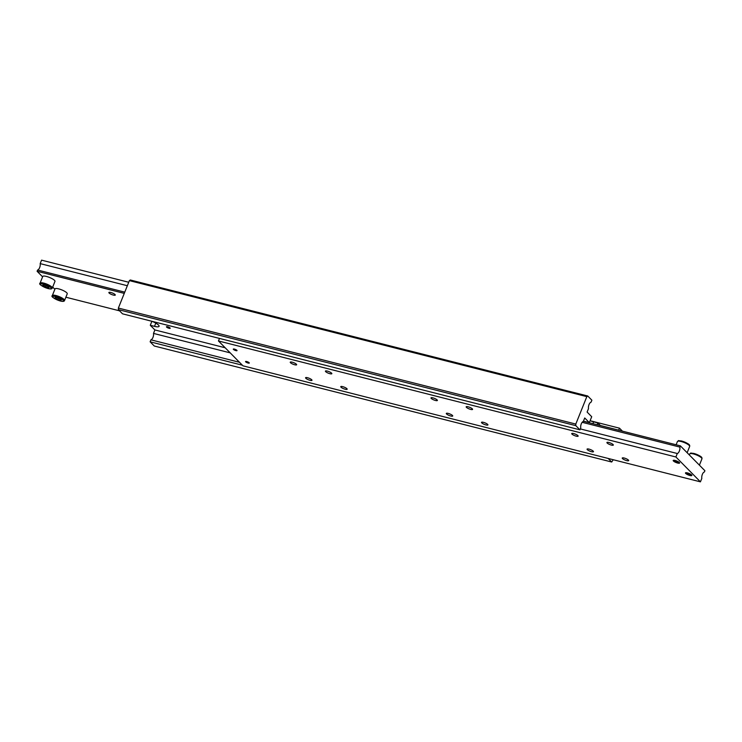 <?xml version="1.0" encoding="UTF-8"?>
<svg xmlns="http://www.w3.org/2000/svg" width="742" height="742" viewBox="0 0 742 742"><rect width="100%" height="100%" fill="white"/><g stroke="black" fill="none" stroke-linecap="round" stroke-linejoin="round"><path stroke-width="1.11" d="M583.416 421.224A8.236 1.994 21.9 0 1 585.104 421.577L589.324 422.643L591.708 416.716L587.107 412.051L588.499 408.592A4.118 1.938 -75.8 0 1 591.077 402.173L591.875 400.188L587.738 395.996L130.304 279.984L129.396 280.624L118.368 308.06L118.386 309.637L575.82 425.648L575.801 424.072L118.368 308.06M600.38 425.509L618.68 430.147A4.118 1.938 -75.8 0 1 618.689 430.212M239.518 362.3L150.923 339.827A4.118 1.938 104.2 0 0 153.501 333.408L230.206 352.867M118.386 309.637L122.523 313.829L579.956 429.841L580.754 427.865A4.118 1.938 -75.8 0 1 583.333 421.447L584.724 417.978L589.324 422.643M618.68 430.147L619.477 428.171L590.122 420.723A8.236 1.994 -158.1 0 0 593.619 421.864L597.839 422.931L600.463 425.593M150.292 325.284L151.897 321.286A8.236 1.994 21.9 0 1 159.085 326.322A8.236 1.994 21.9 0 1 154.512 326.359L150.292 325.284L154.893 329.949L153.501 333.408M169.093 328.298A2.022 0.492 21.9 0 1 166.458 326.777A2.022 0.492 21.9 0 1 168.517 327.074A2.022 0.492 21.9 0 1 170.215 328.289A2.022 0.492 21.9 0 1 169.093 328.298M225.188 347.775L154.893 329.949M579.956 429.841L575.82 425.648M129.396 280.624L586.829 396.636L587.738 395.996M575.801 424.072L586.829 396.636M613.263 459.734L611.696 462.016L154.262 346.004L150.125 341.812L242.384 365.212M619.477 428.171L622.427 431.158M611.696 462.016L608.171 458.445M150.923 339.827L150.125 341.812M597.839 422.931L597.115 424.739M52.339 295.566L55.019 288.898A6.585 1.595 21.9 0 1 58.674 288.87A6.585 1.595 21.9 0 1 67.244 293.813L64.563 300.482A6.585 1.595 -158.1 0 0 55.993 295.539A6.585 1.595 -158.1 0 0 52.339 295.566C50.901 296.466 53.303 298.201 59.527 300.76C62.569 301.669 64.248 301.577 64.563 300.482M124.767 292.144L37.601 270.032A4.118 1.938 104.2 0 0 40.179 263.614L127.346 285.726M113.359 295.084A3.45 0.835 21.9 0 1 108.87 292.496A3.45 0.835 21.9 0 1 112.385 293.007A3.45 0.835 21.9 0 1 115.279 295.075A3.45 0.835 21.9 0 1 113.359 295.084M40.068 283.138L42.748 276.46A6.585 1.595 21.9 0 1 46.412 276.432A6.585 1.595 21.9 0 1 54.973 281.376L52.292 288.054A6.585 1.595 -158.1 0 0 43.732 283.101A6.585 1.595 -158.1 0 0 40.068 283.138C38.64 284.028 41.033 285.763 47.265 288.323C50.308 289.232 51.977 289.139 52.292 288.054M48.74 287.989L42.628 285.512L43.027 284.678L46.282 285.503L49.13 287.154L48.74 287.989L49.083 287.126M45.485 287.163L46.162 285.475M37.601 270.032L37.1 271.275L124.266 293.387M40.179 263.614L41.571 260.154L128.737 282.266M119.573 310.842L65.871 297.217M52.682 287.071L54.862 289.278M37.1 271.275L42.6 276.849M57.746 299.601L54.899 297.941L55.298 297.115L61.401 299.592L61.002 300.427L57.746 299.601L58.432 297.904M61.002 300.427L61.345 299.564M691.59 474.917A3.358 0.816 21.9 0 1 688.659 474.212A3.358 0.816 21.9 0 1 686.062 472.7M689.949 475.501A3.45 0.835 21.9 0 1 685.469 472.914A3.45 0.835 21.9 0 1 688.975 473.424A3.45 0.835 21.9 0 1 691.869 475.483A3.45 0.835 21.9 0 1 689.949 475.501M219.484 338.426L218.463 340.968L242.996 365.834L700.429 481.846L701.821 478.386A4.118 1.938 -75.8 0 1 704.399 471.968L704.9 470.725L680.368 445.859L583.407 421.261M582.155 422.309L679.867 447.092A4.118 1.938 -75.8 0 1 677.288 453.51L580.327 428.922M329.912 373.699A3.45 0.835 21.9 0 1 325.423 371.111A3.45 0.835 21.9 0 1 328.938 371.621A3.45 0.835 21.9 0 1 331.832 373.69A3.45 0.835 21.9 0 1 329.912 373.699M294.722 364.776A3.45 0.835 21.9 0 1 290.243 362.189A3.45 0.835 21.9 0 1 293.749 362.699A3.45 0.835 21.9 0 1 296.642 364.758A3.45 0.835 21.9 0 1 294.722 364.776M345.243 389.244A3.45 0.835 21.9 0 1 340.763 386.656A3.45 0.835 21.9 0 1 344.269 387.166A3.45 0.835 21.9 0 1 347.163 389.225A3.45 0.835 21.9 0 1 345.243 389.244M310.054 380.321A3.45 0.835 21.9 0 1 305.574 377.734A3.45 0.835 21.9 0 1 309.089 378.244A3.45 0.835 21.9 0 1 311.974 380.303A3.45 0.835 21.9 0 1 310.054 380.321M611.408 445.089A3.45 0.835 21.9 0 1 606.919 442.501A3.45 0.835 21.9 0 1 610.434 443.02A3.45 0.835 21.9 0 1 613.328 445.079A3.45 0.835 21.9 0 1 611.408 445.089M576.219 436.166A3.45 0.835 21.9 0 1 571.739 433.578A3.45 0.835 21.9 0 1 575.245 434.089A3.45 0.835 21.9 0 1 578.139 436.157A3.45 0.835 21.9 0 1 576.219 436.166M626.74 460.634A3.45 0.835 21.9 0 1 622.25 458.046A3.45 0.835 21.9 0 1 625.766 458.556A3.45 0.835 21.9 0 1 628.659 460.624A3.45 0.835 21.9 0 1 626.74 460.634M591.55 451.711A3.45 0.835 21.9 0 1 587.07 449.123A3.45 0.835 21.9 0 1 590.576 449.633A3.45 0.835 21.9 0 1 593.47 451.702A3.45 0.835 21.9 0 1 591.55 451.711M235.91 350.623A2.022 0.492 21.9 0 1 233.276 349.102A2.022 0.492 21.9 0 1 235.335 349.408A2.022 0.492 21.9 0 1 237.032 350.614A2.022 0.492 21.9 0 1 235.91 350.623M248.18 363.061A2.022 0.492 21.9 0 1 245.546 361.54A2.022 0.492 21.9 0 1 247.605 361.836A2.022 0.492 21.9 0 1 249.303 363.051A2.022 0.492 21.9 0 1 248.18 363.061M470.66 409.398A3.45 0.835 21.9 0 1 466.171 406.811A3.45 0.835 21.9 0 1 469.686 407.321A3.45 0.835 21.9 0 1 472.58 409.38A3.45 0.835 21.9 0 1 470.66 409.398M435.471 400.476A3.45 0.835 21.9 0 1 430.991 397.879A3.45 0.835 21.9 0 1 434.497 398.398A3.45 0.835 21.9 0 1 437.39 400.457A3.45 0.835 21.9 0 1 435.471 400.476M485.991 424.943A3.45 0.835 21.9 0 1 481.502 422.356A3.45 0.835 21.9 0 1 485.018 422.866A3.45 0.835 21.9 0 1 487.911 424.925A3.45 0.835 21.9 0 1 485.991 424.943M450.802 416.021A3.45 0.835 21.9 0 1 446.322 413.424A3.45 0.835 21.9 0 1 449.828 413.943A3.45 0.835 21.9 0 1 452.722 416.002A3.45 0.835 21.9 0 1 450.802 416.021M677.687 463.064A3.45 0.835 21.9 0 1 673.198 460.476A3.45 0.835 21.9 0 1 676.713 460.986A3.45 0.835 21.9 0 1 679.598 463.054A3.45 0.835 21.9 0 1 677.687 463.064M679.32 462.479A3.358 0.816 21.9 0 1 676.398 461.774A3.358 0.816 21.9 0 1 673.792 460.263M679.867 447.092L680.368 445.859M700.429 481.846L675.897 456.979L218.463 340.968M675.897 456.979L677.288 453.51M593.619 421.864L592.895 423.673M155.811 323.122L154.512 326.359M56.002 296.596A5.76 1.391 -158.1 0 0 54.954 298.776A5.76 1.391 -158.1 0 0 63.487 300.937A5.76 1.391 -158.1 0 0 56.002 296.596M43.732 284.158A5.76 1.391 -158.1 0 0 42.693 286.338A5.76 1.391 -158.1 0 0 51.226 288.499A5.76 1.391 -158.1 0 0 43.732 284.158M693.362 453.918A6.585 1.595 21.9 0 1 701.932 458.862C701.988 457.666 702.757 456.636 693.872 453.436C688.53 452.945 692.156 452.666 689.708 453.946A6.585 1.595 21.9 0 1 693.362 453.918M693.974 453.492A5.76 1.391 21.9 0 1 699.316 455.662A5.76 1.391 21.9 0 1 701.459 457.842M681.1 441.49A6.585 1.595 21.9 0 1 689.661 446.434C689.717 445.228 690.487 444.198 681.61 440.998C676.259 440.507 679.895 440.238 677.437 441.518A6.585 1.595 21.9 0 1 681.1 441.49M681.703 441.054A5.76 1.391 21.9 0 1 687.055 443.234A5.76 1.391 21.9 0 1 689.188 445.404M699.4 465.151L701.932 458.862M689.318 454.929L689.708 453.946M687.138 452.722L689.661 446.434M676.129 444.783L677.437 441.518"/></g></svg>
